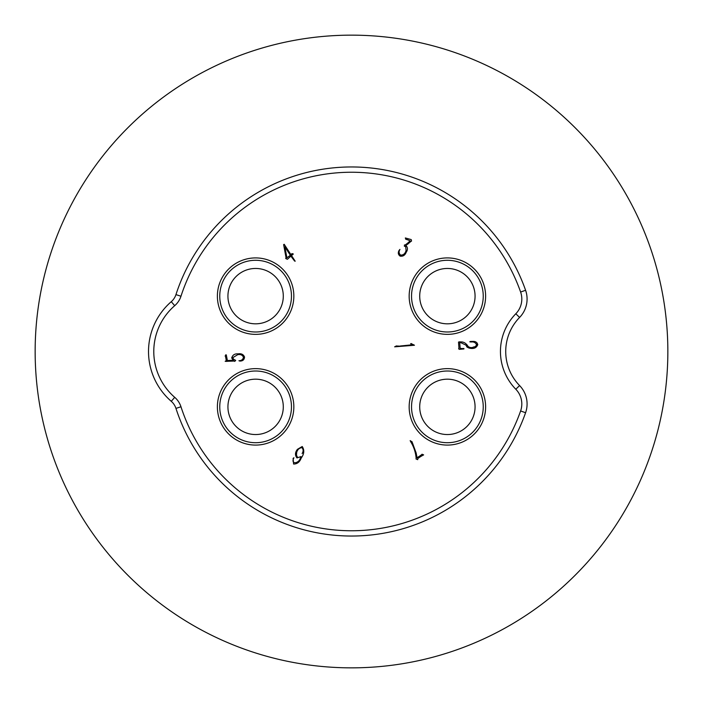 <?xml version="1.0" encoding="UTF-8"?>
<svg xmlns="http://www.w3.org/2000/svg" width="703" height="703" viewBox="0 0 703 703"><rect width="100%" height="100%" fill="white"/><g stroke="black" fill="none" stroke-linecap="round" stroke-linejoin="round"><path stroke-width="1.05" d="M255.611 442.714A35.853 35.853 0 0 0 291.464 406.861A35.853 35.853 0 0 0 255.611 371.008A35.853 35.853 0 0 0 219.758 406.861A35.853 35.853 0 0 0 255.611 442.714M447.389 442.714A35.853 35.853 0 0 0 483.242 406.861A35.853 35.853 0 0 0 447.389 371.008A35.853 35.853 0 0 0 411.536 406.861A35.853 35.853 0 0 0 447.389 442.714M255.611 331.992A35.853 35.853 0 0 0 291.464 296.139A35.853 35.853 0 0 0 255.611 260.286A35.853 35.853 0 0 0 219.758 296.139A35.853 35.853 0 0 0 255.611 331.992M447.389 331.992A35.853 35.853 0 0 0 483.242 296.139A35.853 35.853 0 0 0 447.389 260.286A35.853 35.853 0 0 0 411.536 296.139A35.853 35.853 0 0 0 447.389 331.992M447.389 268.458A27.681 27.681 0 0 1 475.07 296.139A27.681 27.681 0 0 1 447.389 323.819A27.681 27.681 0 0 0 475.07 296.139A27.681 27.681 0 0 0 447.389 268.458A27.681 27.681 0 0 0 419.709 296.139A27.681 27.681 0 0 0 447.389 323.819A27.681 27.681 0 0 1 419.709 296.139A27.681 27.681 0 0 1 447.389 268.458A27.681 27.681 0 0 1 475.07 296.139A27.681 27.681 0 0 1 447.389 323.819M351.5 667.85A316.35 316.35 0 0 0 667.85 351.5A316.35 316.35 0 0 0 351.5 35.15A316.35 316.35 0 0 0 35.15 351.5A316.35 316.35 0 0 0 351.5 667.85A316.35 316.35 0 0 0 667.841 349.409A316.35 316.35 0 0 0 349.409 35.159A316.35 316.35 0 0 0 35.159 353.591A316.35 316.35 0 0 0 351.5 667.85A316.35 316.35 0 0 0 667.85 351.5A316.35 316.35 0 0 0 351.5 35.15A316.35 316.35 0 0 1 667.85 351.5A316.35 316.35 0 0 0 351.5 35.15A316.35 316.35 0 0 1 667.85 351.5A316.35 316.35 0 0 1 351.5 667.85M297.149 457.135L297.149 457.135A4.49 4.49 0 0 1 296.402 453.127M296.684 453.215A4.192 4.192 0 0 0 297.387 456.959M473.936 347.423A3.761 3.761 0 0 0 476.862 342.66M473.884 347.062A3.392 3.392 0 0 0 476.493 344.751M467.644 345.99A4.921 4.921 0 0 0 473.787 346.895M458.497 342.097L458.98 348.442L458.497 342.097A3.77 3.77 0 0 1 461.203 342.097M465.852 345.085L466.897 346.553L465.852 345.085L460.966 342.73L459.692 342.73L460.166 348.284A0.536 0.536 0 0 0 461.054 348.363M225.821 354.813L226.322 354.927M520.615 410.965A179.265 179.265 0 0 1 180.97 406.765A21.09 21.09 0 0 0 174.713 397.327A60.634 60.634 0 0 1 174.713 305.673A21.09 21.09 0 0 0 180.97 296.235A179.265 179.265 0 0 1 520.615 292.035A21.09 21.09 0 0 1 515.809 313.758A54.043 54.043 0 0 0 515.809 389.242A21.09 21.09 0 0 1 520.615 410.965L525.589 412.723A184.537 184.537 0 0 1 175.952 408.39A15.818 15.818 0 0 0 171.26 401.308A65.906 65.906 0 0 1 171.26 301.692A15.818 15.818 0 0 0 175.952 294.61A184.537 184.537 0 0 1 525.589 290.277A26.363 26.363 0 0 1 519.587 317.44A48.771 48.771 0 0 0 519.587 385.56A26.363 26.363 0 0 1 525.589 412.723M255.611 334.364A38.226 38.226 0 0 1 217.385 296.139A38.226 38.226 0 0 1 255.611 257.913A38.226 38.226 0 0 1 293.836 296.139A38.226 38.226 0 0 1 255.611 334.364M255.611 445.087A38.226 38.226 0 0 1 217.385 406.861A38.226 38.226 0 0 1 255.611 368.636A38.226 38.226 0 0 1 293.836 406.861A38.226 38.226 0 0 1 255.611 445.087M447.389 445.087A38.226 38.226 0 0 1 409.164 406.861A38.226 38.226 0 0 1 447.389 368.636A38.226 38.226 0 0 1 485.615 406.861A38.226 38.226 0 0 1 447.389 445.087M447.389 334.364A38.226 38.226 0 0 1 409.164 296.139A38.226 38.226 0 0 1 447.389 257.913A38.226 38.226 0 0 1 485.615 296.139A38.226 38.226 0 0 1 447.389 334.364M294.504 260.927L290.884 256.147L287.422 259.266L286.042 258.713A1.362 1.362 0 0 1 285.673 258.353L286.059 257.799L283.625 244.635L284.179 244.266L290.98 254.75A0.633 0.633 0 0 0 291.218 254.53L291.49 254.126A4.816 4.816 0 0 0 291.763 253.713L293.028 253.713M226.05 360.718L226.287 360.516A2.847 2.847 0 0 0 226.208 360.147L225.725 357.361A2.171 2.171 0 0 0 225.549 356.79L225.338 356.351A19.622 19.622 0 0 0 225.18 355.999L225.812 354.804M227.385 360.525L226.296 354.936L227.385 360.525L233.537 360.296A4.772 4.772 0 0 1 231.7 357.66M231.841 357.625C232.763 354.866 234.855 353.618 238.115 353.855C241.314 353.345 243.458 354.409 244.539 357.045C244.328 359.76 242.746 361.105 239.802 361.061L238.932 360.736C241.507 360.683 243.01 359.514 243.458 357.229C242.412 354.98 240.479 354.136 237.676 354.699L232.939 357.563A2.469 2.469 0 0 0 234.705 359.822M234.661 359.927L235.101 360.121L234.661 359.927M235.505 360.156L235.646 360.613L235.101 360.121M235.646 360.613L234.565 361.395M234.591 361.36L234.125 361.052L234.591 361.36M226.094 360.771A4.745 4.745 0 0 1 225.171 361.272L226.243 361.404A108.49 108.49 0 0 1 228.545 361.254L234.125 361.052M293.028 253.73L293.204 254.258M291.517 255.558L293.16 254.205L291.517 255.558L294.469 260.11A130.925 130.925 0 0 1 295.198 261.2A0.685 0.685 0 0 1 294.531 260.901M466.678 346.764A7.742 7.742 0 0 0 470.738 348.38C474.279 348.864 476.625 347.616 477.768 344.646C477.065 342.291 475.386 341.219 472.732 341.412A24.271 24.271 0 0 0 469.92 341.561L470.948 341.992C473.681 341.596 475.544 342.519 476.529 344.76M463.91 348.521L461.159 348.547L463.927 348.952L459.736 349.329A0.905 0.905 0 0 1 458.655 348.46M461.238 341.913A6.968 6.968 0 0 1 466.801 344.76M466.897 344.69L467.759 345.902M408.144 242.737A156.541 156.541 0 0 1 405.148 245.031L404.453 244.952L404.392 246.305L405.649 246.375L406.07 250.479C405.236 253.625 403.417 255.171 400.605 255.101C398.873 253.581 398.645 251.683 399.937 249.407L399.128 250.33C397.784 252.711 398.118 254.644 400.148 256.129C402.942 256.577 404.954 255.321 406.167 252.359C407.951 249.644 407.845 247.333 405.824 245.444L407.424 244.319L405.824 245.444M408.109 242.693L410.148 240.848A47.426 47.426 0 0 1 407.722 239.793M407.705 239.828L406.809 239.547A392.212 392.212 0 0 1 405.816 239.328L405.323 237.957L411.237 239.591A18.735 18.735 0 0 0 411.36 240.162L411.536 241.067L410.631 241.639A135.222 135.222 0 0 1 407.45 244.363M293.089 458.426L293.907 457.758C290.154 465.289 299.619 463.4 300.462 457.6L301.016 456.563L296.956 457.925C294.873 455.228 295.032 452.354 297.448 449.314L302.22 446.51C304.575 450.113 304.232 453.989 301.183 458.119C299.715 462.082 297.184 464.05 293.59 464.042L293.089 458.426M412.564 443.198L416.158 453.013L417.055 457.75A183.826 183.826 0 0 0 420.016 455.834M420.007 455.825L421.211 454.973A2.091 2.091 0 0 0 421.633 454.639L421.976 454.261A1.037 1.037 0 0 1 422.547 454.446M422.556 454.419L423.628 454.894L422.16 455.702A35.545 35.545 0 0 0 419.981 457.003M419.999 457.029L417.767 458.549L417.723 459.665L415.991 458.945L416.238 458.005M416.123 457.996A36.916 36.916 0 0 0 410.807 441.915M410.772 441.941L410.174 440.623L412.16 441.906A1.415 1.415 0 0 0 412.327 442.336M413.724 344.786L414.454 345.261L394.638 346.825M394.629 346.799L396.132 346.245M396.088 345.955A2081.442 2081.442 0 0 0 400.306 346.184M400.297 345.999L412.143 344.804L410.657 343.697L411.158 343.539A16.995 16.995 0 0 0 413.707 344.83M284.873 246.85L286.894 257.799L290.365 255.294L284.873 246.85M411.536 241.067L411.352 240.162M302.123 453.549C303.485 451.335 303.424 449.366 301.947 447.644C299.039 447.996 297.228 449.832 296.499 453.163M255.611 323.819A27.681 27.681 0 0 0 283.291 296.139A27.681 27.681 0 0 0 255.611 268.458A27.681 27.681 0 0 0 227.93 296.139A27.681 27.681 0 0 0 255.611 323.819A27.681 27.681 0 0 0 283.291 296.139A27.681 27.681 0 0 0 255.611 268.458M447.389 434.542A27.681 27.681 0 0 0 475.07 406.861A27.681 27.681 0 0 0 447.389 379.181A27.681 27.681 0 0 0 419.709 406.861A27.681 27.681 0 0 0 447.389 434.542A27.681 27.681 0 0 1 419.709 406.861A27.681 27.681 0 0 1 447.389 379.181A27.681 27.681 0 0 1 475.07 406.861A27.681 27.681 0 0 1 447.389 434.542M255.611 434.542A27.681 27.681 0 0 0 283.291 406.861A27.681 27.681 0 0 0 255.611 379.181A27.681 27.681 0 0 0 227.93 406.861A27.681 27.681 0 0 0 255.611 434.542A27.681 27.681 0 0 0 283.291 406.861A27.681 27.681 0 0 0 255.611 379.181M171.26 401.316L174.713 397.327M171.26 301.692L174.713 305.673M519.587 385.56L515.809 389.242M175.952 408.39L180.97 406.765M180.97 296.235L175.952 294.61M520.615 292.035L525.589 290.277M519.587 317.44L515.809 313.758M470.219 341.526A3.761 3.761 0 0 0 469.947 341.966"/></g></svg>
